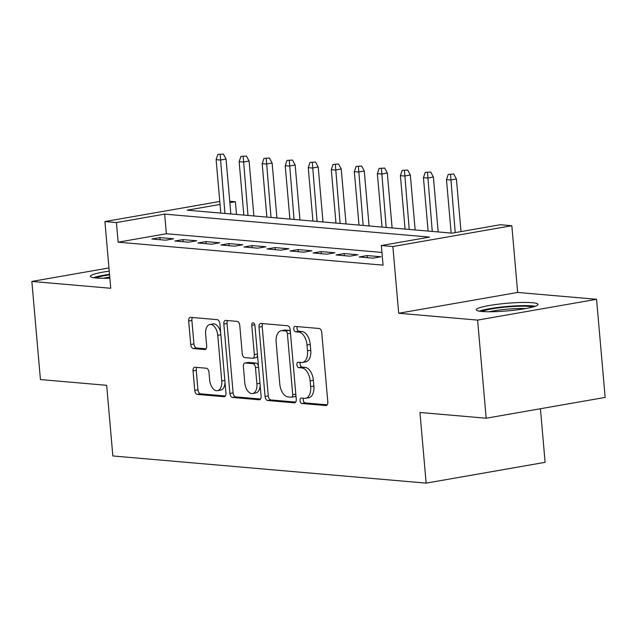 <?xml version="1.0" encoding="UTF-8"?>
<svg xmlns="http://www.w3.org/2000/svg" width="637" height="637" viewBox="0 0 637 637"><rect width="100%" height="100%" fill="white"/><g stroke="black" fill="none" stroke-linecap="round" stroke-linejoin="round"><path stroke-width="0.96" d="M300.043 400.633A2.731 1.553 -99.9 0 0 301.858 403.468L325.881 405.554A3.894 2.222 -99.9 0 0 326.216 405.538A3.894 2.222 -99.9 0 0 327.808 401.891L321.741 332.546A3.894 2.222 -99.9 0 0 319.145 328.493L295.114 326.415A2.731 1.553 -99.9 0 0 294.883 326.423A2.731 1.553 -99.9 0 0 293.768 328.971A2.731 1.553 -99.9 0 0 295.592 331.805L298.697 332.076A12.469 7.103 -99.9 0 1 307.01 345.031L307.52 350.812A12.469 7.103 -99.9 0 1 302.432 362.469A12.469 7.103 -99.9 0 1 301.357 362.509L298.251 362.246A2.731 1.553 -99.9 0 0 298.02 362.254A2.731 1.553 -99.9 0 0 296.906 364.802A2.731 1.553 -99.9 0 0 298.721 367.637L301.834 367.907A12.469 7.103 -99.9 0 1 310.147 380.862L310.649 386.643A12.469 7.103 -99.9 0 1 305.569 398.3A12.469 7.103 -99.9 0 1 304.494 398.34L301.389 398.069A2.731 1.553 -99.9 0 0 301.15 398.085A2.731 1.553 -99.9 0 0 300.043 400.633M303.523 398.26A2.731 1.553 -99.9 0 0 303.252 400.068A2.731 1.553 -99.9 0 0 305.075 402.903L327.227 404.829M297.256 326.598A2.731 1.553 -99.9 0 0 296.985 328.413A2.731 1.553 -99.9 0 0 298.801 331.24L301.914 331.511L298.697 332.076M300.385 362.429A2.731 1.553 -99.9 0 0 300.123 364.237A2.731 1.553 -99.9 0 0 301.938 367.071L305.051 367.342L301.834 367.907M109.253 271.147A30.966 3.806 -5 0 0 90.43 276.331A30.966 3.806 -5 0 0 96.203 278.019A30.966 3.806 -5 0 0 109.867 278.162M482.058 311.485A30.966 3.806 -5 0 0 516.726 309.901A30.966 3.806 -5 0 0 537.986 304.398A30.966 3.806 -5 0 0 532.213 302.71A30.966 3.806 -5 0 0 497.545 304.287A30.966 3.806 -5 0 0 476.285 309.797A30.966 3.806 -5 0 0 482.058 311.485M194.962 367.238A3.894 2.222 -99.9 0 0 194.627 367.254A3.894 2.222 -99.9 0 0 193.035 370.893L194.739 390.354A3.894 2.222 -99.9 0 0 197.335 394.399L224.017 396.716A3.894 2.222 -99.9 0 0 224.351 396.7A3.894 2.222 -99.9 0 0 225.944 393.061L219.876 323.707A3.894 2.222 -99.9 0 0 217.273 319.663L190.598 317.345A3.894 2.222 -99.9 0 0 190.264 317.361A3.894 2.222 -99.9 0 0 188.671 321L190.726 344.506A3.894 2.222 -99.9 0 0 193.322 348.55L204.74 349.546A3.894 2.222 -99.9 0 0 205.074 349.53A3.894 2.222 -99.9 0 0 206.667 345.891L205.647 334.234A10.423 5.932 -99.9 0 1 209.899 324.488A10.423 5.932 -99.9 0 1 217.743 335.285L221.74 380.934A10.423 5.932 -99.9 0 1 217.488 390.68A10.423 5.932 -99.9 0 1 209.645 379.891L208.976 372.279A3.894 2.222 -99.9 0 0 206.38 368.234L194.962 367.238M381.953 252.435L166.376 233.739L118.148 242.179L116.428 222.552L104.914 221.557L219.773 201.467M486.182 418.222L477.599 320.1L596.566 299.286L605.15 397.416L486.182 418.222L419.958 412.481L426.137 483.133L112.845 455.957L106.666 385.305L40.434 379.564L31.85 281.435L110.75 288.282L104.914 221.557M596.566 299.286L517.666 292.447L398.698 313.253L477.599 320.1M398.698 313.253L392.862 246.527L381.348 245.532L429.577 237.091L164.657 214.12L116.428 222.552M118.148 242.179L383.06 265.151L381.348 245.532M265.064 396.453A3.894 2.222 -99.9 0 0 267.659 400.498L294.342 402.815A3.894 2.222 -99.9 0 0 294.676 402.799A3.894 2.222 -99.9 0 0 296.261 399.16L290.193 329.807A3.894 2.222 -99.9 0 0 287.598 325.762L260.915 323.445A3.894 2.222 -99.9 0 0 260.581 323.461A3.894 2.222 -99.9 0 0 258.996 327.1L265.064 396.453L268.273 395.888A3.894 2.222 -99.9 0 0 270.876 399.94L295.679 402.09M259.179 399.765L232.497 397.448A3.894 2.222 -99.9 0 1 229.901 393.403L223.834 324.05A3.894 2.222 -99.9 0 1 225.418 320.411A3.894 2.222 -99.9 0 1 225.753 320.395L237.171 321.39A3.894 2.222 -99.9 0 1 239.775 325.435L242.235 353.559A3.894 2.222 -99.9 0 0 244.831 357.612L252.403 358.265A3.894 2.222 -99.9 0 0 252.738 358.249A3.894 2.222 -99.9 0 0 254.33 354.61L251.766 325.332A2.731 1.553 -99.9 0 1 252.881 322.776A2.731 1.553 -99.9 0 1 254.935 325.603L261.106 396.11A3.894 2.222 -99.9 0 1 259.514 399.749A3.894 2.222 -99.9 0 1 259.179 399.765L259.832 399.654M108.967 267.946L31.85 281.435M359.149 256.982L372.971 258.176L381.006 256.775L367.191 255.572L359.149 256.982M336.113 254.983L349.936 256.178L357.97 254.776L344.147 253.574L336.113 254.983M313.078 252.985L326.9 254.187L334.935 252.778L321.112 251.575L313.078 252.985M290.042 250.986L303.865 252.188L311.899 250.779L298.076 249.585L290.042 250.986M267.007 248.987L280.829 250.19L288.864 248.78L275.041 247.586L267.007 248.987M243.971 246.989L257.786 248.191L265.828 246.782L252.005 245.587L243.971 246.989M220.935 244.99L234.75 246.193L242.793 244.783L228.97 243.589L220.935 244.99M197.892 242.992L211.715 244.194L219.757 242.785L205.934 241.59L197.892 242.992M174.857 241.001L188.679 242.195L196.722 240.794L182.899 239.592L174.857 241.001M173.686 238.795L159.863 237.593L151.821 239.002L165.644 240.197L173.686 238.795M426.137 483.133L545.105 462.327L540.415 408.739M229.742 201.252L235.395 201.746L229.869 202.709M236.51 214.462L235.395 201.746M220.036 204.429L187.167 210.178L452.079 233.158L500.308 224.718L511.829 225.721L392.862 246.527M517.666 292.447L511.829 225.721M166.376 233.739L164.657 214.12M367.191 255.572L367.374 257.69M344.147 253.574L344.338 255.7M321.112 251.575L321.303 253.701M298.076 249.585L298.267 251.703M275.041 247.586L275.224 249.704M252.005 245.587L252.188 247.705M228.97 243.589L229.153 245.707M205.934 241.59L206.117 243.708M182.899 239.592L183.082 241.71M159.863 237.593L160.046 239.711M305.569 398.3L308.778 397.735A12.469 7.103 -99.9 0 0 313.866 386.078L310.649 386.643M305.051 367.342A12.469 7.103 -99.9 0 1 313.364 380.297L313.866 386.078M302.432 362.469L305.649 361.904A12.469 7.103 -99.9 0 0 310.737 350.246L307.52 350.812M301.914 331.511A12.469 7.103 -99.9 0 1 310.227 344.466L310.737 350.246M262.794 323.612A3.894 2.222 -99.9 0 0 262.205 326.542L268.273 395.888M291.38 397.209A2.731 1.553 -99.9 0 0 291.611 397.193A2.731 1.553 -99.9 0 0 292.725 394.645L287.398 333.772A2.731 1.553 -99.9 0 0 285.583 330.937L282.302 330.651A12.469 7.103 -99.9 0 0 281.236 330.699A12.469 7.103 -99.9 0 0 276.147 342.356L279.786 383.968A12.469 7.103 -99.9 0 0 288.099 396.923L291.38 397.209M294.597 396.644A2.731 1.553 -99.9 0 0 294.827 396.636A2.731 1.553 -99.9 0 0 295.91 395.115M290.4 332.156A2.731 1.553 -99.9 0 0 288.8 330.372L285.583 330.937M281.236 330.699L284.452 330.133A12.469 7.103 -99.9 0 1 285.519 330.093L288.8 330.372M260.517 399.041L235.714 396.891L232.497 397.448M227.632 320.562A3.894 2.222 -99.9 0 0 227.051 323.492L233.11 392.838A3.894 2.222 -99.9 0 0 235.714 396.891M255.62 357.707A3.894 2.222 -99.9 0 0 255.955 357.691A3.894 2.222 -99.9 0 0 257.531 355.295M244.783 382.741A10.423 5.932 -99.9 0 0 252.634 393.539A10.423 5.932 -99.9 0 0 256.886 383.793L255.477 367.708A3.894 2.222 -99.9 0 0 252.881 363.663L245.301 363.002A3.894 2.222 -99.9 0 0 244.966 363.018A3.894 2.222 -99.9 0 0 243.382 366.657L244.783 382.741M252.634 393.539L255.843 392.973A10.423 5.932 -99.9 0 0 260.159 385.297M258.455 365.877A3.894 2.222 -99.9 0 0 256.09 363.098L252.881 363.663M247.865 362.557A3.894 2.222 -99.9 0 1 248.183 362.453A3.894 2.222 -99.9 0 1 248.518 362.437L256.09 363.098M217.488 390.68L220.705 390.123A10.423 5.932 -99.9 0 0 225.012 382.439M220.657 332.633A10.423 5.932 -99.9 0 0 213.116 323.93L209.899 324.488M192.47 317.513A3.894 2.222 -99.9 0 0 191.888 320.443L193.943 343.94A3.894 2.222 -99.9 0 0 196.538 347.993L206.085 348.821M196.833 367.406A3.894 2.222 -99.9 0 0 196.252 370.336L197.956 389.788A3.894 2.222 -99.9 0 0 200.551 393.841L225.355 395.991M453.759 174.044L448.241 174.411L453.759 174.044L456.411 179.005L450.622 180.016L446.481 179.658L451.155 233.078M450.542 174.61L455.224 232.609M456.411 179.005L461.013 231.597M446.481 179.658L448.241 174.411M481.883 311.469A26.802 3.296 175 0 1 503.095 307.345A26.802 3.296 175 0 1 529.116 306.437A26.802 3.296 175 0 1 532.763 307.018M535.247 306.246A30.767 3.782 -5 0 0 532.325 305.879A30.767 3.782 -5 0 0 504.178 306.739A30.767 3.782 -5 0 0 479.303 311.143M525.676 308.555A24.811 3.05 -5 0 0 489.128 311.748M96.028 278.003A26.802 3.296 175 0 1 97.238 277.501A26.802 3.296 175 0 1 109.572 274.85M109.524 274.316A30.767 3.782 -5 0 0 93.631 277.605A30.767 3.782 -5 0 0 93.448 277.676M109.771 277.079A24.811 3.05 -5 0 0 103.274 278.281M430.723 172.046L425.205 172.412L430.723 172.046L433.375 177.006L427.586 178.018L423.446 177.659L428.112 231.08M427.507 172.611L432.26 231.438M433.375 177.006L438.184 231.948M423.446 177.659L425.205 172.412M407.688 170.055L402.17 170.413L407.688 170.055L410.339 175.008L404.551 176.019L400.402 175.661L405.076 229.081M404.471 170.612L409.225 229.439M410.339 175.008L415.149 229.949M400.402 175.661L402.17 170.413M384.652 168.057L379.134 168.415L384.652 168.057L387.304 173.009L381.515 174.02L377.367 173.662L382.041 227.083M381.436 168.614L386.189 227.441M387.304 173.009L392.113 227.958M377.367 173.662L379.134 168.415M361.617 166.058L356.091 166.416L361.617 166.058L364.268 171.011L358.48 172.022L354.331 171.664L359.005 225.084M358.4 166.615L363.154 225.442M364.268 171.011L369.078 225.96M354.331 171.664L356.091 166.416M338.573 164.059L333.055 164.418L338.573 164.059L341.233 169.012L335.444 170.031L331.296 169.665L335.97 223.085M335.365 164.617L340.118 223.444M341.233 169.012L346.034 223.961M331.296 169.665L333.055 164.418M315.538 162.061L310.02 162.419L315.538 162.061L318.197 167.013L312.409 168.033L308.26 167.666L312.934 221.087M312.329 162.618L317.083 221.445M318.197 167.013L322.999 221.963M308.26 167.666L310.02 162.419M292.502 160.062L286.984 160.42L292.502 160.062L295.162 165.023L289.373 166.034L285.225 165.676L289.899 219.088M289.294 160.628L294.047 219.447M295.162 165.023L299.963 219.964M285.225 165.676L286.984 160.42M269.467 158.064L263.949 158.43L269.467 158.064L272.126 163.024L266.338 164.035L262.189 163.677L266.863 217.09M266.25 158.629L271.012 217.448M272.126 163.024L276.928 217.965M262.189 163.677L263.949 158.43M246.431 156.065L240.913 156.431L246.431 156.065L249.083 161.026L243.302 162.037L239.154 161.679L243.828 215.091M243.215 156.63L247.976 215.457M249.083 161.026L253.892 215.967M239.154 161.679L240.913 156.431M223.396 154.066L217.878 154.433L223.396 154.066L226.047 159.027L220.267 160.038L216.118 159.68L220.792 213.092M220.179 154.632L224.933 213.459M226.047 159.027L230.857 213.968M216.118 159.68L217.878 154.433M305.075 402.903L301.858 403.468M298.801 331.24L295.592 331.805M301.938 367.071L298.721 367.637M313.364 380.297L310.147 380.862M310.227 344.466L307.01 345.031M326.534 405.435L325.881 405.554M262.205 326.542L258.996 327.1M294.995 402.703L294.342 402.815M270.876 399.94L267.659 400.498M295.823 394.104L292.725 394.645M290.496 333.231L287.398 333.772M285.519 330.093L282.302 330.651M233.11 392.838L229.901 393.403M227.051 323.492L223.834 324.05M257.428 354.068L254.33 354.61M254.792 324.798L251.766 325.332M259.976 383.251L256.886 383.793M258.574 367.167L255.477 367.708M248.518 362.437L245.301 363.002M224.837 380.393L221.74 380.934M220.84 334.743L217.743 335.285M205.401 349.426L204.74 349.546M196.538 347.993L193.322 348.55M193.943 343.94L190.726 344.506M191.888 320.443L188.671 321M224.67 396.604L224.017 396.716M200.551 393.841L197.335 394.399M197.956 389.788L194.739 390.354M196.252 370.336L193.035 370.893M294.827 396.636L291.611 397.193M255.955 357.691L252.738 358.249M248.183 362.453L244.966 363.018"/></g></svg>
